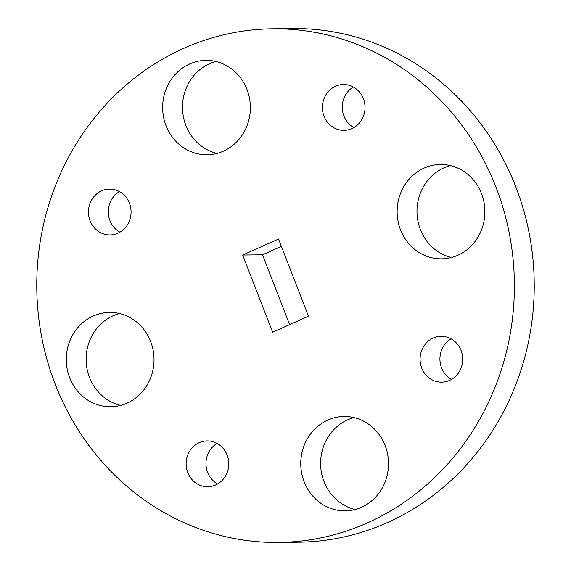 <?xml version="1.0" encoding="UTF-8"?>
<svg xmlns="http://www.w3.org/2000/svg" width="571" height="571" viewBox="0 0 571 571"><rect width="100%" height="100%" fill="white"/><g stroke="black" fill="none" stroke-linecap="round" stroke-linejoin="round"><path stroke-width="0.86" d="M101.552 190.85A22.919 21.313 89.3 0 1 109.482 189.094A22.919 21.313 89.3 0 1 130.631 207.401A22.919 21.313 89.3 0 1 117.976 233.182A22.919 21.313 89.3 0 1 110.046 234.931A22.919 21.313 89.3 0 1 88.898 216.623A22.919 21.313 89.3 0 1 101.552 190.85M335.505 86.257A22.919 21.313 89.3 0 1 343.435 84.508A22.919 21.313 89.3 0 1 364.584 102.816A22.919 21.313 89.3 0 1 351.929 128.589A22.919 21.313 89.3 0 1 343.999 130.345A22.919 21.313 89.3 0 1 322.851 112.037A22.919 21.313 89.3 0 1 335.505 86.257M433.175 338.061A22.919 21.313 89.3 0 1 441.105 336.312A22.919 21.313 89.3 0 1 462.253 354.62A22.919 21.313 89.3 0 1 449.598 380.393A22.919 21.313 89.3 0 1 441.668 382.149A22.919 21.313 89.3 0 1 420.52 363.841A22.919 21.313 89.3 0 1 433.175 338.061M199.222 442.653A22.919 21.313 89.3 0 1 207.152 440.905A22.919 21.313 89.3 0 1 228.3 459.212A22.919 21.313 89.3 0 1 215.645 484.986A22.919 21.313 89.3 0 1 207.716 486.742A22.919 21.313 89.3 0 1 186.567 468.434A22.919 21.313 89.3 0 1 199.222 442.653M120.638 405.417A47.193 43.874 89.3 0 1 86.3 363.506A47.193 43.874 89.3 0 1 113.094 315.756A47.193 43.874 89.3 0 1 119.503 313.493M93.244 315.999A47.193 43.874 89.3 0 1 109.561 312.394A47.193 43.874 89.3 0 1 153.107 350.087A47.193 43.874 89.3 0 1 127.047 403.162A47.193 43.874 89.3 0 1 110.724 406.766A47.193 43.874 89.3 0 1 67.178 369.073A47.193 43.874 89.3 0 1 93.244 315.999M217.001 153.406A47.193 43.874 89.3 0 1 182.663 111.495A47.193 43.874 89.3 0 1 209.457 63.745A47.193 43.874 89.3 0 1 215.874 61.482M189.608 63.988A47.193 43.874 89.3 0 1 205.931 60.383A47.193 43.874 89.3 0 1 249.477 98.076A47.193 43.874 89.3 0 1 223.418 151.151A47.193 43.874 89.3 0 1 207.095 154.755A47.193 43.874 89.3 0 1 163.549 117.062A47.193 43.874 89.3 0 1 189.608 63.988M451.497 257.507A47.193 43.874 89.3 0 1 417.158 215.588A47.193 43.874 89.3 0 1 443.952 167.838A47.193 43.874 89.3 0 1 450.362 165.583M424.103 168.088A47.193 43.874 89.3 0 1 440.419 164.477A47.193 43.874 89.3 0 1 483.965 202.17A47.193 43.874 89.3 0 1 457.906 255.244A47.193 43.874 89.3 0 1 441.583 258.849A47.193 43.874 89.3 0 1 398.037 221.155A47.193 43.874 89.3 0 1 424.103 168.088M355.126 509.518A47.193 43.874 89.3 0 1 320.788 467.599A47.193 43.874 89.3 0 1 347.582 419.849A47.193 43.874 89.3 0 1 353.999 417.594M327.733 420.099A47.193 43.874 89.3 0 1 344.056 416.487A47.193 43.874 89.3 0 1 387.602 454.181A47.193 43.874 89.3 0 1 361.543 507.255A47.193 43.874 89.3 0 1 345.219 510.859A47.193 43.874 89.3 0 1 301.674 473.166A47.193 43.874 89.3 0 1 327.733 420.099M367.574 522.822A256.85 238.814 89.3 0 1 278.741 542.45A256.85 238.814 89.3 0 1 41.733 337.297A256.85 238.814 89.3 0 1 183.569 48.428A256.85 238.814 89.3 0 1 272.41 28.793A256.85 238.814 89.3 0 1 509.418 233.946A256.85 238.814 89.3 0 1 367.574 522.822M272.41 28.793L292.259 28.55A256.85 238.814 89.3 0 1 529.267 233.703A256.85 238.814 89.3 0 1 387.431 522.572A256.85 238.814 89.3 0 1 298.59 542.207L278.741 542.45M278.534 239.028L308.461 316.191L272.617 332.222L242.682 255.051L278.534 239.028M119.939 232.176A22.919 21.313 89.3 0 1 108.304 212.034A22.919 21.313 89.3 0 1 119.439 191.613M353.892 127.583A22.919 21.313 89.3 0 1 342.257 107.441A22.919 21.313 89.3 0 1 353.392 87.02M451.561 379.387A22.919 21.313 89.3 0 1 439.927 359.245A22.919 21.313 89.3 0 1 451.061 338.824M217.608 483.98A22.919 21.313 89.3 0 1 205.974 463.838A22.919 21.313 89.3 0 1 217.108 443.417M289.611 324.621L262.539 254.809L281.389 246.379M242.682 255.051L262.539 254.809"/></g></svg>
